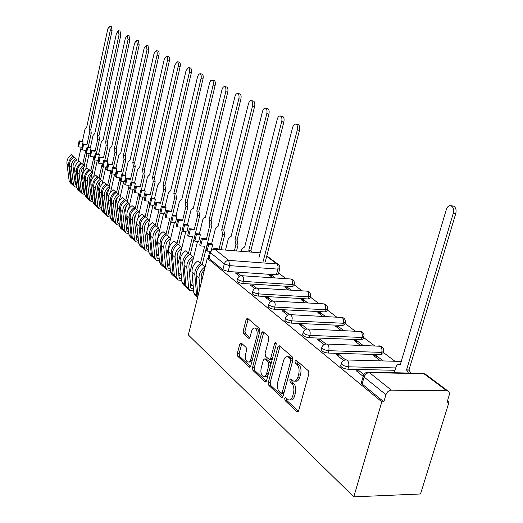 <?xml version="1.0" encoding="UTF-8"?>
<svg xmlns="http://www.w3.org/2000/svg" width="523" height="523" viewBox="0 0 523 523"><rect width="100%" height="100%" fill="white"/><g stroke="black" fill="none" stroke-linecap="round" stroke-linejoin="round"><path stroke-width="0.78" d="M284.689 398.474L285.074 400.598L296.946 411.712L297.306 411.934L298.646 410.745L308.877 373.782L308.282 370.702L296.11 360.184L294.933 360.929L295.325 363.034L296.874 364.381C298.966 366.688 299.581 369.924 298.711 374.089L297.875 377.148C296.901 380.195 295.456 381.509 293.534 381.077L290.723 378.927L289.788 379.783L290.18 381.895L291.71 383.281C293.776 385.628 294.377 388.877 293.521 393.015L292.684 396.048C291.736 399.029 290.324 400.311 288.448 399.879L285.604 397.643L284.689 398.474M286.578 398.48L286.964 400.605L298.424 411.313M296.868 360.837L297.221 363.086L298.777 364.426L296.874 364.381M291.703 379.737L292.069 381.927L293.606 383.307L291.71 383.281M237.037 280.733L236.952 281.08C237.762 282.283 239.743 283.087 242.888 283.499L291.854 286.604L293.749 285.944L294.207 284.237M252.276 293.174L252.178 293.56C253.034 294.828 255.074 295.672 258.303 296.083L308.027 298.953L309.923 298.247L310.387 296.528M268.253 306.223L268.142 306.641C269.051 307.988 271.162 308.864 274.47 309.276L324.979 311.885L326.862 311.133L327.339 309.413M285.035 319.919L284.911 320.383C285.872 321.802 288.049 322.717 291.442 323.136L342.755 325.456L344.631 324.652L345.115 322.926M302.68 334.308L302.536 334.825C303.556 336.328 305.805 337.289 309.296 337.708L361.419 339.702L363.289 338.852L363.786 337.119M321.246 349.456L321.089 350.024C322.168 351.619 324.502 352.633 328.091 353.051L381.045 354.679L382.901 353.77L383.405 352.044M241.247 342.996L239.802 344.016L237.331 353.541L237.788 356.313L249.236 367.028L250.726 366.041L259.872 331.275L259.375 328.451L247.399 318.18L246.183 319.396L243.169 331.026L243.64 333.792L248.824 338.342L250.04 337.139L251.556 331.327C252.302 328.862 253.407 327.777 254.864 328.071C256.917 329.359 257.591 332 256.891 336.014L250.89 358.856C250.157 361.262 249.085 362.308 247.673 362.008C245.614 360.687 244.934 358.02 245.633 354.012L246.614 350.247L246.137 347.449L241.247 342.996M207.298 258.277L381.816 401.821L353.777 496.85L188.339 334.942L207.298 258.277L209.023 258.401L210.442 252.674C211.207 250.445 212.658 249.301 214.796 249.242L260.206 252.831M268.332 382.463L268.855 385.405L281.439 397.192L281.779 397.402L283.074 396.218L292.945 359.961L292.383 356.967L279.478 345.814L277.87 346.886L268.332 382.463L270.188 382.496L270.711 385.431L282.858 396.774M264.952 381.751L252.955 370.513L252.465 367.662L261.65 332.811L262.912 331.589L268.391 336.237L268.907 339.107L265.102 353.443L265.612 356.326L269.391 359.628L270.666 358.418L274.68 343.382L275.595 342.519L276.164 344.67L266.508 380.764L264.952 381.751L265.965 381.764M279.713 268.815L278.295 274.183L276.399 274.81L228.178 271.496L229.656 265.645L224.321 263.906L210.442 252.674M446.832 390.805L423.996 373.762L369.395 372.598L391.361 390.125L446.832 390.805L448.257 391.217L449.185 392.296L449.466 394.224L447.106 402.22L448.995 402.233L447.466 401.069M394.95 361.256L383.294 352.417M374.468 345.729L363.662 337.538M355.012 330.974L344.99 323.377M336.505 316.945L327.208 309.897M318.88 303.582L310.25 297.038M302.078 290.847L294.063 284.767M286.035 278.687L278.596 273.045M448.995 402.233L420.525 493.974L353.777 496.85M391.361 390.125C388.831 390.38 387.027 391.897 385.954 394.695L364.113 377.024L363.295 375.991L363.518 375.285M381.816 401.821L383.843 401.834L385.954 394.695M394.636 371.605L395.891 372.775M363.851 374.612L359.151 370.82L358.615 372.677M359.151 370.82L356.235 370.755L363.184 376.377M383.215 360.929L376.508 355.771L376.024 357.444M376.508 355.771L373.755 355.692L380.443 360.857M345.585 359.883L339.094 354.646L338.577 356.464M339.094 354.646L336.224 354.561L343.618 360.543M362.916 345.317L356.895 340.689L356.431 342.323M356.895 340.689L354.182 340.584L360.19 345.219M325.914 344.016L320.063 339.303L319.573 341.081M320.063 339.303L317.245 339.198L323.979 344.65M343.637 330.49L338.244 326.345L337.793 327.941M338.244 326.345L335.57 326.228L340.95 330.379M359.321 331.157L360.164 331.196C363.027 331.883 364.283 333.687 363.93 336.609L362.066 337.453L309.93 335.4C310.485 332.739 310.087 330.706 308.733 329.307L307.236 328.974L301.987 324.731L301.516 326.47M301.987 324.731L299.215 324.606L305.347 329.568M325.299 316.395L320.488 312.689L320.056 314.251M320.488 312.689L317.853 312.551L322.658 316.265M289.5 314.656L284.793 310.865L284.335 312.564M284.793 310.865L282.067 310.727L287.643 315.245M307.851 302.967L303.562 299.672L303.144 301.202M303.562 299.672L300.967 299.522L305.242 302.824M272.614 301.045L268.417 297.659L267.979 299.326M268.417 297.659L265.73 297.509L270.809 301.614M291.213 290.173L287.408 287.251L287.009 288.755M287.408 287.251L284.852 287.088L288.65 290.017M256.531 288.081L252.805 285.074L252.38 286.702M252.805 285.074L250.164 284.904L254.773 288.637M395.022 370.291L347.9 369.225L348.593 366.806C344.899 366.388 342.48 365.329 341.329 363.629L341.526 362.995M275.333 277.968L271.98 275.386L271.594 276.857M241.201 275.719L237.9 273.058L235.298 272.875L239.482 276.262M271.98 275.386L269.463 275.216L272.81 277.798M237.9 273.058L237.494 274.653M340.819 365.42L340.643 366.041C341.794 367.741 344.212 368.807 347.9 369.225M209.023 258.401L222.85 269.75L228.178 271.496M383.843 401.834L362.099 383.993L361.282 382.947L361.485 382.261M289.86 399.886L290.343 399.892C292.22 400.324 293.638 399.042 294.586 396.068L292.684 396.048M293.606 383.307C295.672 385.654 296.28 388.896 295.417 393.028L294.586 396.068M294.926 381.097L295.43 381.11C297.358 381.535 298.803 380.228 299.777 377.188L297.875 377.148M298.777 364.426C300.869 366.734 301.483 369.964 300.614 374.128L299.777 377.188M280.008 346.278L270.188 382.496M281.008 393.289L282.145 392.596L290.781 360.837L290.389 358.745L287.807 356.778C285.911 356.372 284.486 357.686 283.538 360.726L277.713 382.28C276.876 386.314 277.452 389.498 279.439 391.825L281.008 393.289M281.537 393.433L283.12 393.453L284.028 392.616L282.145 392.596M288.402 356.791L289.69 356.83L292.272 358.798L292.664 360.883L284.028 392.616M266.299 381.313L254.786 370.552L252.955 370.513M263.749 332.229L254.289 367.702L254.786 370.552M269.763 359.634L271.241 359.674L272.346 358.948M261.173 368.218C260.454 372.337 261.18 375.083 263.35 376.468C264.821 376.789 265.939 375.736 266.691 373.298L268.874 365.106L268.358 362.197L264.592 358.889L263.337 360.086L261.173 368.218M264.37 376.488L266.678 376.318L268.279 374.135M270.829 364.609L270.208 362.249L268.358 362.197M266.07 358.928L270.208 362.249M248.602 362.027L249.491 362.053L252.282 360.131M258.977 334.687C259.179 331.242 258.414 329.065 256.682 328.15L255.799 328.111M248.242 318.834L244.967 331.098L245.444 333.864L249.804 337.747M241.809 343.513L239.129 353.594L239.593 356.366L250.524 366.577M408.398 373.043L406.548 369.892L453.317 213.194C454.101 209.435 453.297 206.964 450.918 205.768C448.871 205.421 447.348 206.65 446.341 209.475L400.173 365.061L399.239 364.524C397.761 364.217 396.663 365.087 395.957 367.139L394.584 371.768M452.487 205.944L453.382 206.049C455.762 207.239 456.566 209.71 455.781 213.462L408.986 369.944L410.843 373.095M408.986 369.944L406.548 369.892M263.2 261.245L297.299 129.972C297.881 126.926 297.391 124.984 295.841 124.147C294.442 123.958 293.37 125.069 292.632 127.481L258.878 257.97M297.639 124.409L298.025 124.467C299.581 125.298 300.071 127.239 299.489 130.279L265.364 261.402M249.824 252.008L248.771 250.308L281.707 121.65C282.27 118.675 281.812 116.786 280.328 115.988C278.988 115.812 277.961 116.904 277.242 119.27L244.64 247.176L244.123 246.876L241.816 249.294L241.299 251.334M282.126 116.25L282.485 116.302C283.963 117.106 284.427 118.996 283.865 121.964L250.909 250.478L251.962 252.178M250.909 250.478L248.771 250.308M234.422 250.792L235.938 244.797L234.964 239.841L266.795 113.7C267.338 110.791 266.907 108.947 265.494 108.176C264.207 108.013 263.213 109.098 262.52 111.419L231.003 236.841L230.512 236.553L228.29 238.946L225.491 250.086M267.286 108.444L267.613 108.496C269.031 109.268 269.463 111.105 268.92 114.014L237.063 240.018L238.043 244.967L235.938 244.797M236.527 250.955L238.043 244.967M237.063 240.018L234.964 239.841M218.941 249.51L214.946 249.196L213.874 248.347L217.869 248.66L218.941 249.51L222.648 234.637L221.726 229.806L252.517 106.084C253.047 103.24 252.635 101.442 251.288 100.697C250.053 100.553 249.098 101.619 248.425 103.9L217.921 226.93L217.463 226.655L215.313 229.028L211.671 243.744L212.724 244.581L208.755 244.261L207.709 243.424L206.029 250.249L207.069 251.092L210.972 251.4M211.671 243.744L207.709 243.424M201.447 264.867L200.708 263.304L197.851 260.905C193.798 263.775 191.849 267.501 191.993 272.065L193.811 292.919L194.994 295.234L197.537 297.522M200.708 263.304C196.641 266.194 194.674 269.927 194.818 274.516L196.622 295.449L197.583 297.567M209.801 251.308L208.062 258.329M211.07 251.249L212.724 244.581M201.525 281.636L201.178 277.55C201.035 274.621 202.126 272.025 204.454 269.77M205.101 267.168L202.068 264.442C197.988 267.338 196.02 271.084 196.158 275.68L197.923 296.201M204.964 266.874C200.871 269.79 198.89 273.549 199.028 278.164L199.884 288.271M253.08 100.972L253.38 101.017C254.727 101.763 255.139 103.554 254.616 106.398L223.792 229.989L224.727 234.814L222.648 234.637M221 249.733L224.727 234.814M213.874 248.347L213.626 249.353M207.069 251.092L208.755 244.261M223.792 229.989L221.726 229.806M206.31 239.495L202.375 239.168L201.348 238.351L205.284 238.678L206.31 239.495L209.906 224.897L209.023 220.183L238.841 98.788C239.351 96.003 238.959 94.251 237.671 93.532C236.481 93.395 235.566 94.447 234.912 96.69L205.376 217.418L204.938 217.163L202.865 219.51L199.335 233.964L200.342 234.762L196.432 234.428L195.425 233.624L193.798 240.332L194.798 241.142L198.701 241.463L200.342 234.762M199.335 233.964L195.425 233.624M190.418 283.924L190.385 283.512M189.234 254.57L188.528 253.073L185.783 250.765C181.801 253.577 179.892 257.224 180.056 261.716L181.926 282.237L183.102 284.512L185.534 286.702M188.528 253.073C184.527 255.891 182.612 259.558 182.769 264.069L184.626 284.662L186.391 287.317M197.524 241.365L193.412 258.199M193.373 258.375L189.548 274.032M190.634 286.336L191.81 284.78L190.516 283.629M201.348 238.351L199.694 245.11L200.714 245.941L204.65 246.255L200.499 263.128M193.445 288.761L191.32 288.781L190.751 287.676L188.927 266.978C188.81 263.429 190.326 260.539 193.471 258.31L192.608 256.499L189.829 254.165C185.828 256.996 183.9 260.67 184.057 265.187L185.913 285.82L187.09 288.108L189.555 290.33M192.608 256.499C188.587 259.343 186.652 263.036 186.809 267.573L188.646 288.278L189.829 290.579L193.634 290.88M239.456 93.813L239.73 93.852C241.025 94.571 241.417 96.324 240.907 99.102L211.063 220.373L211.946 225.08L209.906 224.897M202.211 264.566L211.946 225.08M200.714 245.941L202.375 239.168M194.798 241.142L196.432 234.428M211.063 220.373L209.023 220.183M194.183 229.878L190.3 229.538L189.319 228.754L193.196 229.094L194.183 229.878L197.668 215.541L196.831 210.939L225.72 91.787C226.217 89.06 225.844 87.354 224.609 86.661C223.471 86.53 222.582 87.57 221.955 89.779L193.327 208.285L192.909 208.043L190.902 210.37L187.482 224.563L188.45 225.335L184.593 224.988L183.632 224.217L182.05 230.8L183.011 231.584L186.861 231.911L188.45 225.335M187.482 224.563L183.632 224.217M178.722 273.797L178.657 273.091M177.513 244.679L176.826 243.247L174.192 241.031C170.282 243.777 168.413 247.359 168.589 251.779L170.511 271.967L171.675 274.215L174.002 276.314M176.826 243.247C172.897 246 171.021 249.602 171.191 254.034L173.106 274.3L174.832 276.909M185.73 231.82L177.859 264.448M178.925 275.981L180.147 274.412L178.899 273.307M189.319 228.754L187.711 235.396L188.692 236.193L192.575 236.52L188.542 253.106M181.573 278.347L179.605 278.282L179.036 277.19L177.16 256.826C177.029 253.335 178.513 250.497 181.605 248.327L180.749 246.536L178.082 244.293C174.146 247.059 172.263 250.667 172.433 255.113L174.336 275.412L175.512 277.667L177.872 279.798M180.749 246.536C176.8 249.321 174.904 252.936 175.074 257.401L176.97 277.778L178.14 280.04L181.762 280.406M226.394 86.942L226.642 86.981C227.878 87.674 228.25 89.381 227.753 92.1L198.845 211.135L199.681 215.731L197.668 215.541M190.248 254.518L199.681 215.731M188.692 236.193L190.3 229.538M183.011 231.584L184.593 224.988M198.845 211.135L196.831 210.939M182.534 220.641L178.703 220.288L177.761 219.536L181.579 219.882L182.534 220.641L185.913 206.552L185.109 202.061L213.123 85.066C213.606 82.399 213.253 80.732 212.07 80.065L210.606 80.732L209.507 83.137L181.743 199.505L181.35 199.276L179.409 201.577L176.088 215.528L177.016 216.267L173.218 215.914L172.289 215.169L170.753 221.641L171.681 222.393L175.48 222.733L177.016 216.267M176.088 215.528L172.289 215.169M167.478 264.017L167.393 263.082M166.242 235.173L165.582 233.801L163.045 231.669C159.201 234.356 157.377 237.873 157.56 242.221L159.528 262.095L160.685 264.311L162.921 266.318M165.582 233.801C161.718 236.494 159.881 240.024 160.071 244.391L162.025 264.337L163.712 266.9M174.394 222.635L166.634 255.211M167.674 266.017L168.929 264.448L167.733 263.389M177.761 219.536L176.199 226.06L177.147 226.825L180.965 227.159L177.016 243.64M170.158 268.319L168.341 268.188L167.778 267.109L165.85 247.072C165.713 243.633 167.164 240.855 170.197 238.73L169.354 236.965L166.785 234.814C162.921 237.514 161.077 241.051 161.261 245.424L163.209 265.403L164.372 267.632L166.641 269.672M169.354 236.965C165.471 239.684 163.621 243.234 163.797 247.627L165.739 267.678L166.902 269.914L170.354 270.339M213.842 80.346L214.077 80.385C215.26 81.052 215.613 82.719 215.136 85.386L187.097 202.257L187.901 206.748L185.913 206.552M178.742 244.856L182.109 230.852M183.697 224.223L187.901 206.748M177.147 226.825L178.703 220.288M171.681 222.393L173.218 215.914M187.097 202.257L185.109 202.061M171.328 211.75L167.55 211.39L166.641 210.664L170.413 211.024L171.328 211.75L174.604 197.91L173.845 193.517L201.028 78.613C201.492 75.998 201.159 74.371 200.028 73.723L198.609 74.39L197.55 76.757L170.603 191.065L170.23 190.843L168.347 193.124L165.124 206.833L166.02 207.546L162.274 207.18L161.378 206.467L159.888 212.828L160.777 213.547L164.523 213.9L166.02 207.546M165.124 206.833L161.378 206.467M156.665 254.577L156.992 253.838L156.547 253.446M155.403 226.034L154.762 224.713L152.324 222.667C148.545 225.289 146.754 228.741 146.956 233.023L148.957 252.589L150.108 254.773L152.252 256.708M154.762 224.713C150.97 227.355 149.173 230.82 149.369 235.115L151.363 254.747L153.017 257.27M163.483 213.802L155.834 246.294M156.848 256.427L158.142 254.858L156.992 253.838M166.641 210.664L165.131 217.078L166.039 217.816L169.805 218.163L165.928 234.526M159.188 258.663L157.501 258.48L156.946 257.414L154.978 237.684C154.828 234.304 156.246 231.578 159.234 229.499L158.391 227.76L155.919 225.688C152.121 228.335 150.317 231.807 150.513 236.108L152.507 255.78L153.657 257.976L155.828 259.931M158.391 227.76C154.573 230.421 152.762 233.905 152.958 238.227L154.939 257.963L156.096 260.173L159.384 260.644M201.786 74.011L202.002 74.044C203.14 74.691 203.473 76.319 203.009 78.934L175.8 193.719L176.565 198.106L174.604 197.91M167.674 235.559L170.943 221.798M172.512 215.195L176.565 198.106M166.039 217.816L167.55 211.39M160.777 213.547L162.274 207.18M175.8 193.719L173.845 193.517M160.541 203.199L156.822 202.832L155.946 202.133L159.659 202.499L160.541 203.199L163.725 189.588L162.999 185.299L189.391 72.409C189.849 69.847 189.529 68.252 188.443 67.624L186.051 70.625L159.881 182.932L159.528 182.723L157.704 184.985L154.566 198.459L155.429 199.145L151.735 198.779L150.879 198.093L149.428 204.343L150.284 205.036L153.978 205.395L155.429 199.145M154.566 198.459L150.879 198.093M146.25 245.477L146.643 244.64L146.113 244.176M144.969 217.235L144.348 215.973L142.001 213.999C138.288 216.568 136.529 219.954 136.738 224.171L138.778 243.437L139.922 245.594L141.981 247.444M144.348 215.973C140.622 218.549 138.857 221.955 139.066 226.184L141.092 245.516L142.72 247.994M152.978 205.304L147.604 228.407M146.943 231.231L145.446 237.684M146.427 247.189L147.748 245.627L146.643 244.64M155.946 202.133L154.475 208.435L155.344 209.148L159.064 209.501L155.266 225.74M148.63 249.353L147.068 249.131L146.518 248.085L144.511 228.656C144.355 225.328 145.747 222.648 148.682 220.614L147.846 218.902L145.466 216.908C141.726 219.497 139.961 222.903 140.171 227.139L142.197 246.51L143.341 248.673L145.427 250.556M147.846 218.902C144.093 221.504 142.315 224.929 142.524 229.179L144.538 248.615L145.688 250.792L148.826 251.302M190.195 67.912L190.392 67.944C191.483 68.572 191.804 70.167 191.346 72.723L164.928 185.508L165.66 189.79L163.725 189.588M157.024 226.609L160.195 213.077M161.738 206.507L165.66 189.79M155.344 209.148L156.822 202.832M150.284 205.036L151.735 198.779M164.928 185.508L162.999 185.299M150.153 194.961L146.486 194.589L145.642 193.915L149.303 194.288L150.153 194.961L153.252 181.579L152.559 177.382L178.199 66.441C178.644 63.93 178.343 62.368 177.297 61.76L174.983 64.721L149.552 175.107L149.212 174.904L147.447 177.14L144.4 190.398L145.231 191.058L141.583 190.679L140.759 190.019L139.347 196.171L140.171 196.838L143.818 197.204L145.231 191.058M144.4 190.398L140.759 190.019M136.215 236.684L136.666 235.781L136.058 235.239M134.921 208.762L134.319 207.546L132.058 205.644C128.397 208.161 126.684 211.488 126.899 215.639L128.972 234.618L130.103 236.742L132.084 238.527M134.319 207.546C130.645 210.069 128.919 213.417 129.142 217.581L131.201 236.625L132.796 239.057M142.851 197.106L137.987 218.268M136.712 223.818L135.437 229.368M136.385 238.285L137.739 236.729L136.666 235.781M145.642 193.915L144.211 200.113L145.054 200.793L148.722 201.159L145.002 217.215M138.458 240.384L137.019 240.122L136.47 239.089L134.431 219.961C134.267 216.685 135.627 214.051 138.517 212.057L137.686 210.37L135.398 208.448C131.718 210.978 129.985 214.332 130.201 218.503L132.26 237.573L133.398 239.717L135.405 241.521M137.686 210.37C133.993 212.92 132.254 216.28 132.469 220.464L134.522 239.606L135.66 241.75L138.66 242.293M179.036 62.047L179.219 62.08C180.265 62.688 180.572 64.244 180.128 66.754L154.462 177.591L155.154 181.788L153.252 181.579M144.472 227.851L145.25 224.504M146.76 217.993L149.846 204.683M151.363 198.139L155.154 181.788M145.054 200.793L146.486 194.589M140.171 196.838L141.583 190.679M154.462 177.591L152.559 177.382M140.144 187.025L136.523 186.639L135.712 185.992L139.327 186.371L140.144 187.025L143.158 173.865L142.491 169.753L167.425 60.688C167.857 58.223 167.569 56.7 166.562 56.111L164.32 59.034L139.595 167.556L139.275 167.367L137.556 169.583L134.594 182.619L135.398 183.259L131.803 182.873L130.998 182.239L129.626 188.287L130.423 188.934L134.019 189.306L135.398 183.259M134.594 182.619L130.998 182.239M126.54 228.198L127.05 227.237L126.37 226.629M125.232 200.59L124.651 199.426L122.467 197.589C118.871 200.054 117.185 203.329 117.413 207.415L119.512 226.106L120.636 228.211L122.532 229.924M124.651 199.426C121.035 201.898 119.342 205.186 119.571 209.285L121.663 228.041L123.225 230.44M133.09 189.208L128.58 209.043M126.958 216.176L125.788 221.327M126.703 229.695L128.083 228.152L127.05 227.237M135.712 185.992L134.319 192.091L135.13 192.745L138.745 193.118L135.209 208.566M128.658 231.722L127.331 231.441L126.782 230.421L124.716 211.58C124.546 208.35 125.88 205.761 128.717 203.813L127.9 202.153L125.69 200.296C122.068 202.774 120.368 206.069 120.597 210.174L122.689 228.963L123.814 231.074L125.742 232.807M127.9 202.153C124.265 204.643 122.559 207.951 122.787 212.07L124.866 230.924L125.997 233.042L128.861 233.611M168.288 56.399L168.458 56.432C169.465 57.02 169.753 58.543 169.321 61.008L144.374 169.968L145.034 174.074L143.158 173.865M134.457 220.196L135.673 214.901M136.869 209.684L139.87 196.596M141.367 190.084L145.034 174.074M135.13 192.745L136.523 186.639M130.423 188.934L131.803 182.873M144.374 169.968L142.491 169.753M130.489 179.363L126.919 178.977L126.135 178.35L129.697 178.742L130.489 179.363L133.417 166.419L132.79 162.398L157.037 55.15C157.456 52.731 157.188 51.241 156.22 50.666L154.05 53.555L129.992 160.28L129.684 160.097L128.017 162.287L125.134 175.12L125.906 175.735L122.362 175.342L121.591 174.728L120.251 180.683L121.022 181.304L124.566 181.684L125.906 175.735M125.134 175.12L121.591 174.728M117.211 220L117.773 218.993L117.021 218.32M115.884 192.712L115.322 191.588L113.216 189.823C109.673 192.235 108.019 195.452 108.261 199.479L110.379 217.895L111.497 219.974L113.328 221.621M115.322 191.588C111.765 194.013 110.105 197.249 110.346 201.283L112.458 219.765L113.994 222.125M123.676 181.586L119.453 200.355M117.564 208.749L116.479 213.554M117.368 221.406L118.767 219.876L117.773 218.993M126.135 178.35L124.781 184.351L125.559 184.985L129.129 185.364L125.742 200.335M119.205 223.36L117.982 223.066L117.44 222.059L115.348 203.493C115.165 200.316 116.472 197.772 119.27 195.864L118.453 194.223L116.322 192.431C112.759 194.863 111.098 198.099 111.334 202.139L113.445 220.654L114.563 222.739L116.42 224.406M118.453 194.223C114.877 196.661 113.21 199.91 113.445 203.97L115.55 222.543L116.668 224.635L119.414 225.223M157.926 50.96L158.09 50.986C159.057 51.555 159.332 53.052 158.914 55.464L134.64 162.614L135.274 166.628L133.417 166.419M124.834 212.652L126.35 205.984M127.324 201.669L130.247 188.79M131.718 182.311L135.274 166.628M125.559 184.985L126.919 178.977M121.022 181.304L122.362 175.342M134.64 162.614L132.79 162.398M121.173 171.975L117.649 171.583L116.891 170.982L120.408 171.374L121.173 171.975L124.023 159.234L123.421 155.298L147.028 49.809L146.244 45.416L144.139 48.273L120.721 153.252L120.427 153.082L118.813 155.253L116.001 167.876L116.747 168.471L113.249 168.073L112.504 167.484L111.203 173.342L111.942 173.943L115.446 174.329L116.747 168.471M116.001 167.876L112.504 167.484M108.202 212.083L108.81 211.031L107.993 210.305M106.862 185.109L106.319 184.031L104.286 182.324C100.795 184.691 99.174 187.855 99.422 191.817L101.567 209.971L102.671 212.018L104.43 213.606M106.319 184.031C102.822 186.404 101.187 189.581 101.436 193.562L103.574 211.776L105.077 214.097M114.583 174.231L110.608 192.078M108.496 201.551L107.503 206.029M109.68 211.802L108.81 211.031M116.891 170.982L115.57 176.885L116.328 177.5L119.845 177.879L116.544 192.614M110.078 215.286L108.961 214.979L108.418 213.985L106.306 195.687C106.117 192.562 107.398 190.058 110.157 188.188L109.346 186.567L107.287 184.841C103.776 187.221 102.148 190.405 102.39 194.393L104.528 212.632L105.633 214.691L107.418 216.293M108.353 213.397L109.712 212.096M109.346 186.567C105.823 188.96 104.188 192.157 104.423 196.158L106.555 214.463L107.666 216.522L110.294 217.13M147.944 45.71L148.872 50.123L125.252 155.521L125.86 159.45L124.023 159.234M115.557 205.343L117.309 197.531M118.113 193.935L120.963 181.259M122.408 174.819L125.86 159.45M116.328 177.5L117.649 171.583M111.942 173.943L113.249 168.073M125.252 155.521L123.421 155.298M112.177 164.843L108.699 164.444L107.967 163.862L111.438 164.261L112.177 164.843L114.955 152.304L114.374 148.447L137.366 44.658L136.621 40.356L134.581 43.167L111.772 146.466L109.922 148.454L107.176 160.881L107.901 161.457L104.443 161.058L103.724 160.483L102.456 166.249L103.175 166.83L106.627 167.223L107.901 161.457M107.176 160.881L103.724 160.483M99.501 204.421L100.154 203.336L99.278 202.558M98.154 177.768L95.663 175.074C92.225 177.395 90.636 180.513 90.884 184.416L93.048 202.309L94.147 204.33L95.84 205.859M97.624 176.728C94.179 179.056 92.578 182.181 92.833 186.103L94.99 204.055L96.467 206.343M105.803 167.125L102.044 184.168M99.749 194.576L98.827 198.747M100.854 203.957L100.154 203.336M107.967 163.862L106.679 169.674L107.411 170.263L110.883 170.655L107.666 185.162M101.272 207.481L100.239 207.167L99.71 206.186L97.572 188.156C97.376 185.07 98.638 182.612 101.351 180.775L100.547 179.18L98.559 177.513C95.108 179.847 93.506 182.978 93.754 186.901L95.912 204.885L97.01 206.912L98.723 208.461M99.645 205.663L100.932 204.598M100.547 179.18C97.082 181.527 95.474 184.671 95.722 188.607L97.873 206.65L98.971 208.684L101.488 209.305M138.301 40.644L139.19 44.965L116.178 148.663L116.76 152.52L114.955 152.304M106.6 198.256L108.555 189.463M109.222 186.463L112 173.95M113.413 167.582L116.76 152.52M107.411 170.263L108.699 164.444M103.175 166.83L104.443 161.058M116.178 148.663L114.374 148.447M103.482 157.946L100.05 157.547L99.344 156.985L102.77 157.384L103.482 157.946L106.195 145.603L105.639 141.825L128.037 39.683L127.324 35.466L125.35 38.244L103.116 139.909L101.325 141.877L98.651 154.115L99.35 154.671L95.938 154.272L95.245 153.716L94.009 159.397L94.702 159.96L98.108 160.352L99.35 154.671M98.651 154.115L95.245 153.716M91.087 197.008L91.787 195.903L90.858 195.072M89.734 170.675L87.321 168.073C83.942 170.348 82.379 173.414 82.634 177.264L84.811 194.909L85.903 196.903L87.537 198.374M89.224 169.668C85.824 171.956 84.255 175.028 84.517 178.892L86.687 196.596L88.139 198.845M97.311 160.26L93.748 176.578M91.296 187.803L90.446 191.699M92.329 196.387L91.787 195.903M99.344 156.985L98.089 162.705L98.795 163.274L102.227 163.666L99.089 177.957M92.761 199.936L91.819 199.623L91.29 198.655L89.132 180.873C88.936 177.84 90.172 175.414 92.839 173.616L92.048 172.041L90.126 170.426C86.72 172.721 85.151 175.8 85.406 179.664L87.583 197.393L88.668 199.4L90.322 200.891M91.231 198.184L92.44 197.295M92.048 172.041C88.629 174.342 87.053 177.434 87.308 181.318L89.479 199.1L90.571 201.113L92.976 201.741M128.991 35.754L129.841 39.99L107.418 142.04L107.973 145.819L106.195 145.603M97.951 191.379L100.076 181.736M100.612 179.304L103.351 166.85M104.724 160.594L107.973 145.819M98.795 163.274L100.05 157.547M94.702 159.96L95.938 154.272M107.418 142.04L105.639 141.825M95.075 151.284L91.688 150.879L91.002 150.33L94.388 150.735L95.075 151.284L97.723 139.125L97.193 135.418L119.028 34.871L118.348 30.739L116.426 33.485L94.755 133.568L93.016 135.522L90.407 147.578L91.08 148.114L87.714 147.708L87.04 147.172L85.837 152.768L86.504 153.311L89.871 153.71L91.08 148.114M90.407 147.578L87.04 147.172M82.961 189.836L83.693 188.711L82.712 187.835M81.588 163.817L79.261 161.3C75.927 163.536 74.39 166.549 74.658 170.348L76.848 187.744L77.927 189.712L79.503 191.137M81.098 162.843C77.75 165.091 76.208 168.112 76.476 171.923L78.666 189.378L80.091 191.588M89.1 153.618L85.713 169.289M83.124 181.239L82.34 184.861M84.092 189.065L83.693 188.711M91.002 150.33L89.786 155.965L90.466 156.521L93.852 156.92L90.793 170.988M84.53 192.634L83.667 192.32L83.144 191.366L80.973 173.839C80.771 170.844 81.987 168.458 84.615 166.693L83.824 165.137L81.967 163.575C78.62 165.824 77.077 168.857 77.339 172.668L79.522 190.15L80.607 192.131L82.203 193.569M83.098 190.947L84.236 190.202M83.824 165.137C80.464 167.393 78.914 170.439 79.176 174.264L81.359 191.804L82.444 193.785L84.752 194.419M120.002 31.027L120.806 35.185L98.945 135.64L99.481 139.347L97.723 139.125M89.596 184.711L91.865 174.316M92.264 172.472L94.983 159.992M96.324 153.84L99.481 139.347M90.466 156.521L91.688 150.879M86.504 153.311L87.714 147.708M98.945 135.64L97.193 135.418M86.949 144.838L83.602 144.426L82.941 143.903L86.282 144.309L86.949 144.838L89.525 132.862L89.021 129.227L110.32 30.229L109.667 26.17L107.803 28.889L86.661 127.435L84.974 129.377L82.425 141.249L83.085 141.772L79.758 141.36L79.104 140.844L77.927 146.355L78.581 146.878L81.902 147.277L83.085 141.772M82.425 141.249L79.104 140.844M75.09 182.893L75.861 181.749L74.828 180.834M73.717 157.181L71.455 154.749C68.173 156.939 66.663 159.907 66.937 163.653L69.141 180.814L70.206 182.756L71.729 184.129M73.233 156.24C69.938 158.443 68.428 161.424 68.696 165.176L70.893 182.39L72.298 184.573M81.157 147.192L77.92 162.267M75.227 174.859L74.501 178.238M82.941 143.903L81.751 149.454L82.405 149.983L85.752 150.382L82.765 164.248M81.431 170.452L80.934 172.753M76.574 185.567L75.266 184.312L73.083 167.027C72.874 164.072 74.07 161.731 76.659 159.992L75.874 158.462L74.076 156.952C70.775 159.155 69.258 162.143 69.533 165.902L71.729 183.142L72.802 185.096L74.338 186.482M75.22 183.946L76.293 183.311M75.874 158.462C72.566 160.679 71.043 163.673 71.311 167.445L73.508 184.737L74.58 186.698L76.796 187.339M111.307 26.464L112.072 30.537L90.754 129.449L91.264 133.084L89.525 132.862M81.523 178.238L83.909 167.177M84.19 165.856L86.89 153.357M88.191 147.309L91.264 133.084M82.405 149.983L83.602 144.426M78.581 146.878L79.758 141.36M90.754 129.449L89.021 129.227M286.964 400.605L285.074 400.598M297.221 363.086L295.325 363.034M292.069 381.927L290.18 381.895M290.35 278.975L290.919 279.014C293.475 279.635 294.606 281.256 294.299 283.884L292.409 284.538L243.43 281.387C240.286 280.969 238.305 280.165 237.488 278.968L237.586 278.615M291.854 286.604L292.592 281.864L291.997 279.968L290.919 279.014L242.044 275.732L243.071 276.706L243.626 278.641L242.888 283.499M306.4 291.108L307.027 291.148C309.655 291.788 310.806 293.449 310.492 296.142L308.603 296.842L258.865 293.919C255.636 293.508 253.596 292.664 252.733 291.403L252.844 291.01M308.027 298.953L308.792 294.103L308.165 292.148L307.027 291.148L257.388 288.095L258.473 289.114L259.062 291.108L258.303 296.083M323.201 303.824L323.894 303.863C326.594 304.517 327.784 306.223 327.457 308.988L325.574 309.734L275.052 307.073C271.744 306.655 269.633 305.778 268.724 304.438L268.848 304.007M324.979 311.885L325.764 306.929L325.103 304.916L323.894 303.863L273.483 301.058L274.634 302.131L275.255 304.19L274.47 309.276M340.826 317.16L341.591 317.2C344.369 317.866 345.585 319.618 345.245 322.462L343.376 323.253L292.056 320.88C288.657 320.462 286.48 319.546 285.512 318.128L285.65 317.657M342.755 325.456L343.376 323.253C343.912 320.723 343.506 318.801 342.16 317.494L290.383 314.669L291.605 315.8L292.259 317.925L291.442 323.136M361.419 339.702L362.066 337.453C362.622 334.864 362.197 332.883 360.778 331.517L308.145 328.98C305.602 328.908 303.941 330.091 303.163 332.523L303.32 332M378.75 345.88L379.691 345.912C382.64 346.612 383.934 348.475 383.568 351.482L381.718 352.384L328.751 350.691C325.162 350.266 322.828 349.259 321.743 347.671L321.92 347.089M381.045 354.679L381.718 352.384C382.3 349.73 381.842 347.69 380.352 346.259L326.836 344.042L327.476 344.402C328.902 345.866 329.327 347.965 328.751 350.691L328.091 353.051M276.399 274.81L277.903 269.103L229.656 265.645L228.76 260.382L276.929 263.958L266.691 256.309M214.796 249.242L228.76 260.382C226.59 260.454 225.112 261.631 224.321 263.906L222.85 269.75M309.296 337.708L309.93 335.4C306.439 334.982 304.183 334.02 303.163 332.523L302.536 334.825M395.721 367.937L348.593 366.806C349.194 364.015 348.736 361.844 347.233 360.308L346.546 359.922C343.886 359.857 342.147 361.092 341.329 363.629L340.643 366.041M345.409 359.935L400.239 361.4L401.115 361.903M399.199 361.373L401.2 361.609M325.829 344.042L326.836 344.042C324.24 343.977 322.541 345.187 321.743 347.671L321.089 350.024M289.572 314.65L290.383 314.669C287.898 314.598 286.277 315.748 285.512 318.128L284.911 320.383M272.758 301.032L273.483 301.058C271.051 300.98 269.469 302.111 268.724 304.438L268.142 306.641M256.734 288.068L257.388 288.095C255.008 288.016 253.459 289.121 252.733 291.403L252.178 293.56M241.449 275.699L242.044 275.732C239.711 275.654 238.194 276.732 237.488 278.968L236.952 281.08M362.099 383.993L364.113 377.024C365.146 374.298 366.911 372.821 369.395 372.598L367.381 372.219M278.203 264.377L279.504 265.874L279.89 267.828L279.798 268.495L277.903 269.103L278.02 266.063L276.929 263.958L278.203 264.377L266.802 255.878M448.257 391.217L425.408 374.174L423.225 373.363L425.676 374.37M361.282 382.947L363.295 375.991C364.139 373.389 365.93 372.121 368.656 372.193L422.074 373.337M295.417 393.028L293.521 393.015M300.614 374.128L298.711 374.089M298.123 411.712L296.946 411.712M279.733 346.945L277.87 346.886M282.538 397.205L281.439 397.192M270.711 385.431L268.855 385.405M292.664 360.883L290.781 360.837M292.272 358.798L290.389 358.745M290.67 357.405L288.788 357.353M254.289 367.702L252.465 367.662M263.481 332.889L261.65 332.811M272.476 358.464L270.666 358.418M276.196 343.434L274.68 343.382M268.495 373.337L266.691 373.298M270.685 365.152L268.874 365.106M266.73 359.111L264.886 359.066M252.602 358.902L250.89 358.856M258.61 336.08L256.891 336.014M249.432 338.211L248.556 338.178M245.444 333.864L243.64 333.792M244.967 331.098L243.169 331.026M247.987 319.481L246.183 319.396M250.171 367.054L249.236 367.028M239.593 356.366L237.788 356.313M239.129 353.594L237.331 353.541M241.6 344.075L239.802 344.016M409.195 370.107L406.757 370.049M455.781 213.462L453.317 213.194M299.489 130.279L297.299 129.972M251.04 250.582L248.909 250.412M283.865 121.964L281.707 121.65M237.194 240.116L235.095 239.939M268.92 114.014L266.795 113.7M194.818 274.516L191.993 272.065M196.622 295.449L193.811 292.919M199.028 278.164L196.158 275.68M223.922 230.087L221.85 229.904M254.616 106.398L252.517 106.084M182.769 264.069L180.056 261.716M184.626 284.662L181.926 282.237M193.209 286.022L191.81 284.78M186.809 267.573L184.057 265.187M188.646 288.278L185.913 285.82M211.187 220.464L209.141 220.275M240.907 99.102L238.841 98.788M171.191 254.034L168.589 251.779M173.106 274.3L170.511 271.967M181.304 275.444L180.147 274.412M175.074 257.401L172.433 255.113M176.97 277.778L174.336 275.412M198.956 211.22L196.942 211.024M227.753 92.1L225.72 91.787M160.071 244.391L157.56 242.221M162.025 264.337L159.528 262.095M169.87 265.285L168.929 264.448M163.797 247.627L161.261 245.424M165.739 267.678L163.209 265.403M187.208 202.342L185.22 202.139M215.136 85.386L213.123 85.066M149.369 235.115L146.956 233.023M151.363 254.747L148.957 252.589M158.874 255.518L158.142 254.858M152.958 238.227L150.513 236.108M154.939 257.963L152.507 255.78M175.911 193.804L173.95 193.602M203.009 78.934L201.028 78.613M139.066 226.184L136.738 224.171M141.092 245.516L138.778 243.437M148.297 246.111L147.748 245.627M142.524 229.179L140.171 227.139M144.538 248.615L142.197 246.51M165.033 185.587L163.104 185.377M191.346 72.723L189.391 72.409M129.142 217.581L126.899 215.639M131.201 236.625L128.972 234.618M138.105 237.056L137.739 236.729M132.469 220.464L130.201 218.503M134.522 239.606L132.26 237.573M154.56 177.67L152.657 177.46M180.128 66.754L178.199 66.441M119.571 209.285L117.413 207.415M121.663 228.041L119.512 226.106M122.787 212.07L120.597 210.174M124.866 230.924L122.689 228.963M144.466 170.04L142.589 169.825M169.321 61.008L167.425 60.688M110.346 201.283L108.261 199.479M112.458 219.765L110.379 217.895M113.445 203.97L111.334 202.139M115.55 222.543L113.445 220.654M134.731 162.686L132.881 162.47M158.914 55.464L157.037 55.15M101.436 193.562L99.422 191.817M103.574 211.776L101.567 209.971M104.423 196.158L102.39 194.393M106.555 214.463L104.528 212.632M125.337 155.586L123.506 155.364M148.872 50.123L147.028 49.809M92.833 186.103L90.884 184.416M94.99 204.055L93.048 202.309M95.722 188.607L93.754 186.901M97.873 206.65L95.912 204.885M116.269 148.728L114.465 148.512M139.19 44.965L137.366 44.658M84.517 178.892L82.634 177.264M86.687 196.596L84.811 194.909M87.308 181.318L85.406 179.664M89.479 199.1L87.583 197.393M107.503 142.106L105.718 141.883M129.841 39.99L128.037 39.683M76.476 171.923L74.658 170.348M78.666 189.378L76.848 187.744M79.176 174.264L77.339 172.668M81.359 191.804L79.522 190.15M99.03 135.699L97.271 135.477M120.806 35.185L119.028 34.871M68.696 165.176L66.937 163.653M70.893 182.39L69.141 180.814M71.311 167.445L69.533 165.902M73.508 184.737L71.729 183.142M90.832 129.508L89.093 129.286M112.072 30.537L110.32 30.229M297.77 411.934L297.306 411.934M282.204 397.408L281.779 397.402M289.69 356.83L287.807 356.778M266.436 358.935L264.592 358.889M265.651 381.947L265.259 381.94M256.682 328.15L254.864 328.071M249.157 338.355L248.824 338.342M249.876 367.218L249.523 367.211M400.324 364.551L399.239 364.524M453.382 206.049L450.918 205.768M298.025 124.467L295.841 124.147M244.705 246.921L244.123 246.876M282.485 116.302L280.328 115.988M231.061 236.599L230.512 236.553M267.613 108.496L265.494 108.176M217.98 226.701L217.463 226.655M253.38 101.017L251.288 100.697M205.428 217.208L204.938 217.163M239.73 93.852L237.671 93.532M193.373 208.089L192.909 208.043M226.642 86.981L224.609 86.661M181.788 199.322L181.35 199.276M214.077 80.385L212.07 80.065M170.648 190.888L170.23 190.843M202.002 74.044L200.028 73.723M159.92 182.769L159.528 182.723M190.392 67.944L188.443 67.624M149.591 174.95L149.212 174.904M179.219 62.08L177.297 61.76M139.628 167.412L139.275 167.367M168.458 56.432L166.562 56.111M130.024 160.136L129.684 160.097M158.09 50.986L156.22 50.666M120.754 153.121L120.427 153.082M148.087 45.736L146.244 45.416M138.438 40.67L136.621 40.356M129.122 35.78L127.324 35.466M120.12 31.053L118.348 30.739M111.419 26.483L109.667 26.17"/></g></svg>
